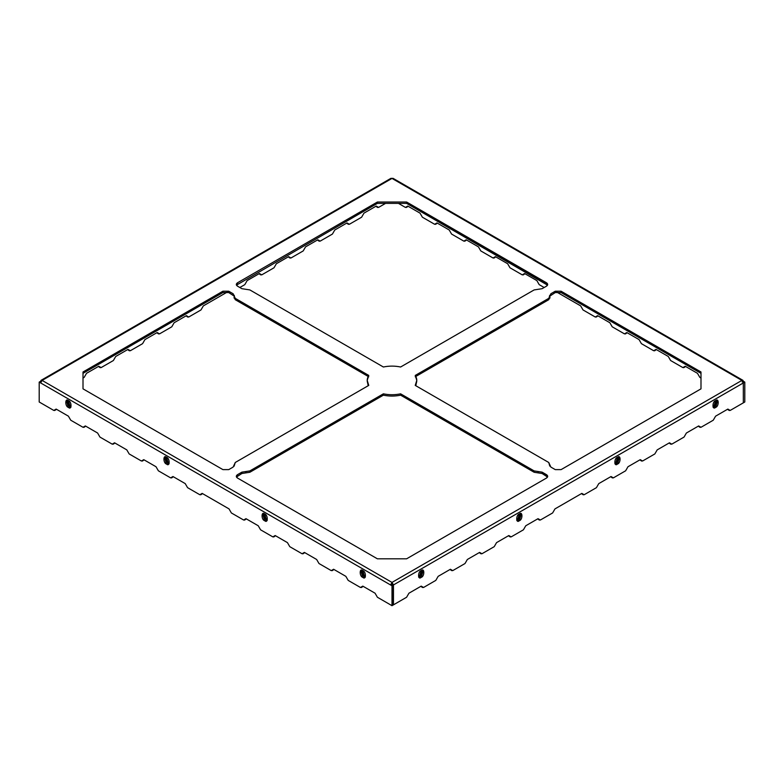 <?xml version="1.0" encoding="UTF-8"?>
<svg xmlns="http://www.w3.org/2000/svg" width="784" height="784" viewBox="0 0 784 784"><rect width="100%" height="100%" fill="white"/><g stroke="black" fill="none" stroke-linecap="round" stroke-linejoin="round"><path stroke-width="1.18" d="M241.884 473.497L236.464 477.035L241.884 473.497L241.884 472.144L249.861 470.91L383.376 393.833C389.129 395.018 394.871 395.018 400.624 393.833L534.139 470.91L542.116 472.144L546.497 474.673C548.075 475.8 548.075 476.917 546.497 478.044L406.602 558.816L377.398 558.816L237.503 478.044C235.925 476.917 235.925 475.8 237.503 474.673L241.884 472.144L237.503 474.673L237.503 476.025L237.503 474.673L236.298 476.358L237.503 478.044L377.398 558.816L406.602 558.816L546.497 478.044L547.702 476.358L546.497 474.673L542.116 472.144L542.116 473.497L534.139 472.262L400.624 395.175C394.871 396.371 389.129 396.371 383.376 395.175L249.861 472.262L241.884 473.497L245.872 472.879L245.872 471.527L241.884 472.144L241.884 473.497M547.536 477.035L542.116 473.497L546.497 476.025L546.497 474.673L546.497 476.025L547.536 477.035M234.338 465.402L235.259 462.482L368.764 385.395L367.216 380.416L368.764 375.438L235.259 298.351L233.122 293.745L233.122 295.098L233.122 293.745L228.742 291.217L228.742 292.569L234.161 296.107L228.742 292.569L222.901 292.569L222.901 291.217L83.006 371.988L83.006 388.844L222.901 469.616L228.742 469.616L233.122 467.088L234.191 464.785L233.122 467.088L228.742 469.616L222.901 469.616L83.006 388.844L83.006 371.988L222.901 291.217L228.742 291.217L233.122 293.745L235.259 298.351L368.764 375.438C366.706 378.76 366.706 382.073 368.764 385.395L235.259 462.482L234.191 464.892M367.216 380.416L368.186 385.728L367.245 381.093M368.764 376.781L235.259 299.704L234.191 297.401L235.259 299.704L368.764 376.781M222.901 292.569L83.006 373.331L222.901 292.569L228.742 292.569L228.742 291.217L222.901 291.217L222.901 292.569M547.536 285.151L406.602 203.37L377.398 203.37L236.464 285.151L377.398 203.37L377.398 202.017L406.602 202.017L546.497 282.789C548.075 283.916 548.075 285.033 546.497 286.16L542.116 288.688L534.139 289.923L400.624 367C394.871 365.814 389.129 365.814 383.376 367L249.861 289.923L241.884 288.688L237.503 286.16C235.925 285.033 235.925 283.916 237.503 282.789L377.398 202.017L237.503 282.789L237.503 284.141L237.503 282.789L236.298 284.474L237.503 286.16L241.884 288.688L249.861 289.923L383.376 367C389.129 365.814 394.871 365.814 400.624 367L534.139 289.923L542.116 288.688L546.497 286.16L547.702 284.474L546.497 282.789L406.602 202.017L406.602 203.37L546.497 284.141L546.497 282.789L546.497 284.141L547.536 285.151M549.662 295.431L548.741 299.704L415.236 376.781L548.741 299.704L549.809 297.401L548.741 299.704L548.741 298.351L415.236 375.438L416.784 380.416L415.236 385.395L548.741 462.482L549.809 466.127L549.809 464.785L550.878 467.088L555.258 469.616L561.099 469.616L700.994 388.844L700.994 371.988L561.099 291.217L561.099 292.569L700.994 373.331L561.099 292.569L555.258 292.569L549.839 296.107L555.258 292.569L555.258 291.217L561.099 291.217L700.994 371.988L700.994 388.844L561.099 469.616L555.258 469.616L550.878 467.088L548.741 462.482L415.236 385.395C417.294 382.073 417.294 378.76 415.236 375.438L548.741 298.351L550.878 293.745L555.258 291.217L550.878 293.745L550.878 295.098L550.878 293.745L549.809 296.048L549.947 298.018M416.755 381.093L415.814 385.728L416.784 380.416M549.809 464.892L549.662 465.402M742.909 380.318L743.34 381.259L742.174 381.935L743.34 381.259L741.88 380.416L742.909 380.318L393.029 178.311L392 178.419L42.12 380.416L392 582.414L741.88 380.416L393.46 179.262M235.259 298.351L235.259 299.704L235.259 298.351M249.861 470.91L249.861 472.262L383.376 395.175L383.376 393.833L249.861 470.91L245.872 471.527L245.872 472.879L249.861 472.262L249.861 470.91M534.139 472.262L534.139 470.91L400.624 393.833L400.624 395.175L534.139 472.262L542.116 473.497L542.116 472.144L538.128 471.527L538.128 472.879L538.128 471.527L534.139 470.91L534.139 472.262M743.34 402.506L743.31 382.592L743.34 402.506M398.429 203.37L405.436 207.417L407.768 206.065L420.038 213.15L422.37 217.197L434.64 224.283L436.972 222.93L449.242 230.016L451.574 234.063L463.844 241.139L466.186 239.796L478.446 246.872L480.788 250.919L493.048 258.005L495.39 256.652L507.65 263.738L509.992 267.785L522.252 274.861L524.594 273.518L536.854 280.594L539.196 284.641L544.155 287.512L539.196 284.641L536.854 280.594L524.594 273.518L522.252 274.861L509.992 267.785L507.65 263.738L495.39 256.652L493.048 258.005L480.788 250.919L478.446 246.872L466.186 239.796L463.844 241.139L451.574 234.063L449.242 230.016L436.972 222.93L434.64 224.283L422.37 217.197L420.038 213.15L407.768 206.065L405.436 207.417L398.429 203.37M556.669 292.03L580.67 305.887L583.002 309.935L595.272 317.02L597.604 315.668L609.874 322.753L612.206 326.801L624.476 333.876L626.808 332.534L639.078 339.609L641.41 343.657L653.68 350.742L656.012 349.39L668.282 356.475L670.614 360.522L682.884 367.598L685.226 366.255L697.486 373.331L699.828 377.378L700.994 378.055L699.828 377.378L697.486 373.331L685.226 366.255L682.884 367.598L670.614 360.522L668.282 356.475L656.012 349.39L653.68 350.742L641.41 343.657L639.078 339.609L626.808 332.534L624.476 333.876L612.206 326.801L609.874 322.753L597.604 315.668L595.272 317.02L583.002 309.935L580.67 305.887L556.669 292.03M362.796 586.128L361.63 586.804L362.796 586.128L361.63 586.804L362.796 586.128L375.066 593.214L377.398 597.251L392 605.689L392 585.785L39.2 382.102L39.2 401.996L53.802 410.434L56.134 409.081L54.968 409.758L56.134 409.081L68.404 416.167L70.746 420.214L83.006 427.29L85.348 425.947L84.172 426.614L85.348 425.947L97.608 433.023L99.95 437.07L112.21 444.156L114.552 442.803L113.386 443.479L114.552 442.803L126.812 449.889L129.154 453.936L141.414 461.012L143.756 459.669L142.59 460.345L143.756 459.669L156.026 466.745L158.358 470.792L170.628 477.877L172.96 476.525L171.794 477.201L172.96 476.525L185.23 483.61L187.562 487.658L199.832 494.733L202.164 493.391L200.998 494.067L202.164 493.391L229.036 508.904L231.368 512.952L243.638 520.027L245.97 518.685L244.804 519.351L245.97 518.685L258.24 525.76L260.572 529.808L272.842 536.893L275.174 535.541L274.008 536.217L275.174 535.541L287.444 542.626L289.786 546.673L302.046 553.749L304.388 552.406L303.212 553.083L304.388 552.406L316.648 559.482L318.99 563.529L331.25 570.615L333.592 569.262L332.426 569.939L333.592 569.262L345.852 576.348L348.194 580.395L360.454 587.481L362.796 586.128L360.454 587.481L348.194 580.395L345.852 576.348L333.592 569.262L331.25 570.615L318.99 563.529L316.648 559.482L304.388 552.406L302.046 553.749L289.786 546.673L287.444 542.626L275.174 535.541L272.842 536.893L260.572 529.808L258.24 525.76L245.97 518.685L243.638 520.027L231.368 512.952L229.036 508.904L202.164 493.391L199.832 494.733L187.562 487.658L185.23 483.61L172.96 476.525L170.628 477.877L158.358 470.792L156.026 466.745L143.756 459.669L141.414 461.012L129.154 453.936L126.812 449.889L114.552 442.803L112.21 444.156L99.95 437.07L97.608 433.023L85.348 425.947L83.006 427.29L70.746 420.214L68.404 416.167L56.134 409.081L53.802 410.434L39.2 401.996L39.2 382.102L40.366 381.426L40.954 381.769L39.2 382.102L40.66 382.945L42.12 380.416L40.66 382.945L390.54 584.942L391.706 584.276L393.166 585.119L393.166 605.013L392 605.689L377.398 597.251L375.066 593.214L362.796 586.128L360.454 587.481M263.267 513.569L265.835 520.027L267.226 520.429L265.835 520.027L263.267 513.569M67.012 400.252L69.57 406.72L70.972 407.112L69.57 406.72L67.012 400.252M361.395 570.223L363.962 576.681L365.364 577.083L363.962 576.681L361.395 570.223M165.14 456.905L167.707 463.373L169.099 463.775L167.707 463.373L165.14 456.905M743.34 381.259L744.8 382.102L744.8 401.996L743.634 402.672L744.8 401.996L744.8 382.102L743.634 382.778L744.8 382.102L743.34 381.259M264.669 513.961C268.128 514.765 268.128 523.908 264.669 520.703C261.199 519.9 261.199 510.756 264.669 513.961L262.601 513.755L264.669 520.703L266.727 520.909L264.669 513.961M68.404 400.653C71.873 401.457 71.873 410.6 68.404 407.396C64.935 406.592 64.935 397.449 68.404 400.653L66.336 400.448L68.404 407.396L70.472 407.602L68.404 400.653M362.796 570.615C366.265 571.418 366.265 580.562 362.796 577.357C359.327 576.554 359.327 567.41 362.796 570.615L360.728 570.409L362.796 577.357L364.864 577.563L362.796 570.615M166.531 457.307C170.001 458.111 170.001 467.254 166.531 464.05C163.072 463.246 163.072 454.103 166.531 457.307L164.473 457.101L166.531 464.05L168.599 464.255L166.531 457.307M378.564 207.417L376.232 206.065L378.564 207.417L385.571 203.37L378.564 207.417L376.232 206.065L363.962 213.15L376.232 206.065L377.398 206.741L376.232 206.065M349.36 224.283L347.028 222.93L349.36 224.283L361.63 217.197L363.962 213.15L361.63 217.197L349.36 224.283L347.028 222.93L334.758 230.016L347.028 222.93L348.194 223.607L347.028 222.93M320.156 241.139L317.814 239.796L320.156 241.139L332.426 234.063L334.758 230.016L332.426 234.063L320.156 241.139L317.814 239.796L305.554 246.872L317.814 239.796L318.99 240.463L317.814 239.796M290.952 258.005L288.61 256.652L290.952 258.005L303.212 250.919L305.554 246.872L303.212 250.919L290.952 258.005L288.61 256.652L276.35 263.738L288.61 256.652L289.786 257.328L288.61 256.652M261.748 274.861L259.406 273.518L261.748 274.861L274.008 267.785L276.35 263.738L274.008 267.785L261.748 274.861L259.406 273.518L247.146 280.594L259.406 273.518L260.572 274.184L259.406 273.518M188.728 317.02L186.396 315.668L188.728 317.02L200.998 309.935L203.33 305.887L227.331 292.03L203.33 305.887L200.998 309.935L188.728 317.02L186.396 315.668L174.126 322.753L186.396 315.668L187.562 316.344L186.396 315.668M159.524 333.876L157.192 332.534L159.524 333.876L171.794 326.801L174.126 322.753L171.794 326.801L159.524 333.876L157.192 332.534L144.922 339.609L157.192 332.534L158.358 333.2L157.192 332.534M130.32 350.742L127.988 349.39L130.32 350.742L142.59 343.657L144.922 339.609L142.59 343.657L130.32 350.742L127.988 349.39L115.718 356.475L127.988 349.39L129.154 350.066L127.988 349.39M101.116 367.598L98.774 366.255L101.116 367.598L113.386 360.522L115.718 356.475L113.386 360.522L101.116 367.598L98.774 366.255L86.514 373.331L98.774 366.255L99.95 366.932L98.774 366.255M83.006 378.055L84.172 377.378L86.514 373.331L84.172 377.378L83.006 378.055M239.845 287.512L244.804 284.641L247.146 280.594L244.804 284.641L239.845 287.512M393.46 604.846L406.602 597.251L408.934 593.214L421.204 586.128L423.546 587.481L435.806 580.395L438.148 576.348L450.408 569.262L452.75 570.615L465.01 563.529L467.352 559.482L479.612 552.406L481.954 553.749L494.214 546.673L496.556 542.626L508.826 535.541L511.158 536.893L523.428 529.808L525.76 525.76L538.03 518.685L540.362 520.027L552.632 512.952L554.964 508.904L581.836 493.391L584.168 494.733L596.438 487.658L598.77 483.61L611.04 476.525L613.372 477.877L625.642 470.792L627.974 466.745L640.244 459.669L642.586 461.012L654.846 453.936L657.188 449.889L669.448 442.803L671.79 444.156L684.05 437.07L686.392 433.023L698.652 425.947L700.994 427.29L713.254 420.214L715.596 416.167L727.866 409.081L730.198 410.434L743.34 402.839L743.34 382.945L393.46 584.942L393.46 604.846L393.46 584.942L392 582.414L390.54 584.942L392 582.414L42.12 380.416L40.66 381.259L41.091 380.318L42.12 380.416L392 178.419L741.88 380.416L743.34 382.945L743.34 402.839L730.198 410.434L727.866 409.081L715.596 416.167L713.254 420.214L700.994 427.29L698.652 425.947L686.392 433.023L684.05 437.07L671.79 444.156L669.448 442.803L657.188 449.889L654.846 453.936L642.586 461.012L640.244 459.669L627.974 466.745L625.642 470.792L613.372 477.877L611.04 476.525L598.77 483.61L596.438 487.658L584.168 494.733L581.836 493.391L554.964 508.904L552.632 512.952L540.362 520.027L538.03 518.685L525.76 525.76L523.428 529.808L511.158 536.893L508.826 535.541L496.556 542.626L494.214 546.673L481.954 553.749L479.612 552.406L467.352 559.482L465.01 563.529L452.75 570.615L450.408 569.262L438.148 576.348L435.806 580.395L423.546 587.481L421.204 586.128L408.934 593.214L406.602 597.251L393.46 604.846M519.331 520.703C515.872 523.908 515.872 514.765 519.331 513.961C522.801 510.756 522.801 519.9 519.331 520.703L521.399 513.755L519.331 513.961L517.273 520.909L519.331 520.703L518.165 520.027L520.733 513.569L518.165 520.027L516.774 520.429L518.165 520.027L519.331 520.703M715.596 407.396C712.127 410.6 712.127 401.457 715.596 400.653C719.065 397.449 719.065 406.592 715.596 407.396L717.664 400.448L715.596 400.653L713.528 407.602L715.596 407.396L714.43 406.72L716.988 400.252L714.43 406.72L713.028 407.112L714.43 406.72L715.596 407.396M421.204 577.357C417.735 580.562 417.735 571.418 421.204 570.615C424.673 567.41 424.673 576.554 421.204 577.357L423.272 570.409L421.204 570.615L419.136 577.563L421.204 577.357L420.038 576.681L422.605 570.223L420.038 576.681L418.636 577.083L420.038 576.681L421.204 577.357M617.469 464.05C613.999 467.254 613.999 458.111 617.469 457.307C620.928 454.103 620.928 463.246 617.469 464.05L619.527 457.101L617.469 457.307L615.401 464.255L617.469 464.05L616.293 463.373L618.86 456.905L616.293 463.373L614.901 463.775L616.293 463.373L617.469 464.05M391.706 584.276L392 582.414L391.706 584.276L390.54 584.942L392 585.785L393.166 585.119L391.706 584.276M390.54 179.262L392 178.419L390.971 178.311L41.091 380.318M392 583.766L392.294 584.276L392 583.766M392 582.414L393.46 584.942L743.34 382.945L741.88 380.416L392 582.414M393.166 605.013L393.166 585.119L392 585.785L392 605.689L393.166 605.013M423.546 587.481L421.204 586.128M727.866 409.081L730.198 410.434M452.75 570.615L450.408 569.262M481.954 553.749L479.612 552.406M698.652 425.947L700.994 427.29M669.448 442.803L671.79 444.156M584.168 494.733L581.836 493.391M511.158 536.893L508.826 535.541M540.362 520.027L538.03 518.685M613.372 477.877L611.04 476.525M642.586 461.012L640.244 459.669M56.134 409.081L53.802 410.434M333.592 569.262L331.25 570.615M304.388 552.406L302.046 553.749M85.348 425.947L83.006 427.29M114.552 442.803L112.21 444.156M202.164 493.391L199.832 494.733M275.174 535.541L272.842 536.893M245.97 518.685L243.638 520.027M172.96 476.525L170.628 477.877M143.756 459.669L141.414 461.012M407.768 206.065L405.436 207.417M685.226 366.255L682.884 367.598M656.012 349.39L653.68 350.742M436.972 222.93L434.64 224.283M466.186 239.796L463.844 241.139M626.808 332.534L624.476 333.876M597.604 315.668L595.272 317.02M524.594 273.518L522.252 274.861M495.39 256.652L493.048 258.005M383.376 393.833L383.376 395.175C389.129 396.371 394.871 396.371 400.624 395.175L400.624 393.833C394.871 395.018 389.129 395.018 383.376 393.833M234.053 298.018L234.338 295.431M555.258 292.569L561.099 292.569L561.099 291.217L555.258 291.217L555.258 292.569M234.191 464.785L234.191 466.127L234.191 464.785M377.398 203.37L406.602 203.37L406.602 202.017L377.398 202.017L377.398 203.37M83.006 388.844L83.006 373.331M700.994 373.331L700.994 388.844M377.741 207.495L376.575 206.829M100.293 367.686L99.117 367.01M129.497 350.82L128.331 350.144M348.537 224.361L347.371 223.685M319.333 241.227L318.157 240.551M158.701 333.964L157.535 333.288M187.905 317.099L186.739 316.422M260.915 274.949L259.749 274.273M290.119 258.083L288.953 257.407M422.713 587.559L421.547 586.883M728.199 409.836L729.375 410.512M451.917 570.693L450.751 570.027M481.131 553.837L479.955 553.161M700.171 427.378L698.995 426.702M669.791 443.558L670.957 444.234M583.345 494.822L582.179 494.145M510.335 536.971L509.159 536.295M539.539 520.115L538.373 519.439M612.549 477.956L611.383 477.28M641.753 461.1L640.587 460.424M362.453 586.883L361.287 587.559M55.801 409.836L54.625 410.512M333.249 570.027L332.083 570.693M304.045 553.161L302.869 553.837M85.005 426.702L83.829 427.378M114.209 443.558L113.043 444.234M201.821 494.145L200.655 494.822M274.841 536.295L273.665 536.971M245.627 519.439L244.461 520.115M172.617 477.28L171.451 477.956M143.413 460.424L142.247 461.1M406.259 207.495L407.425 206.829M684.883 367.01L683.707 367.686M655.669 350.144L654.503 350.82M436.629 223.685L435.463 224.361M464.667 241.227L465.843 240.551M626.465 333.288L625.299 333.964M597.261 316.422L596.095 317.099M524.251 274.273L523.085 274.949M495.047 257.407L493.881 258.083"/></g></svg>
